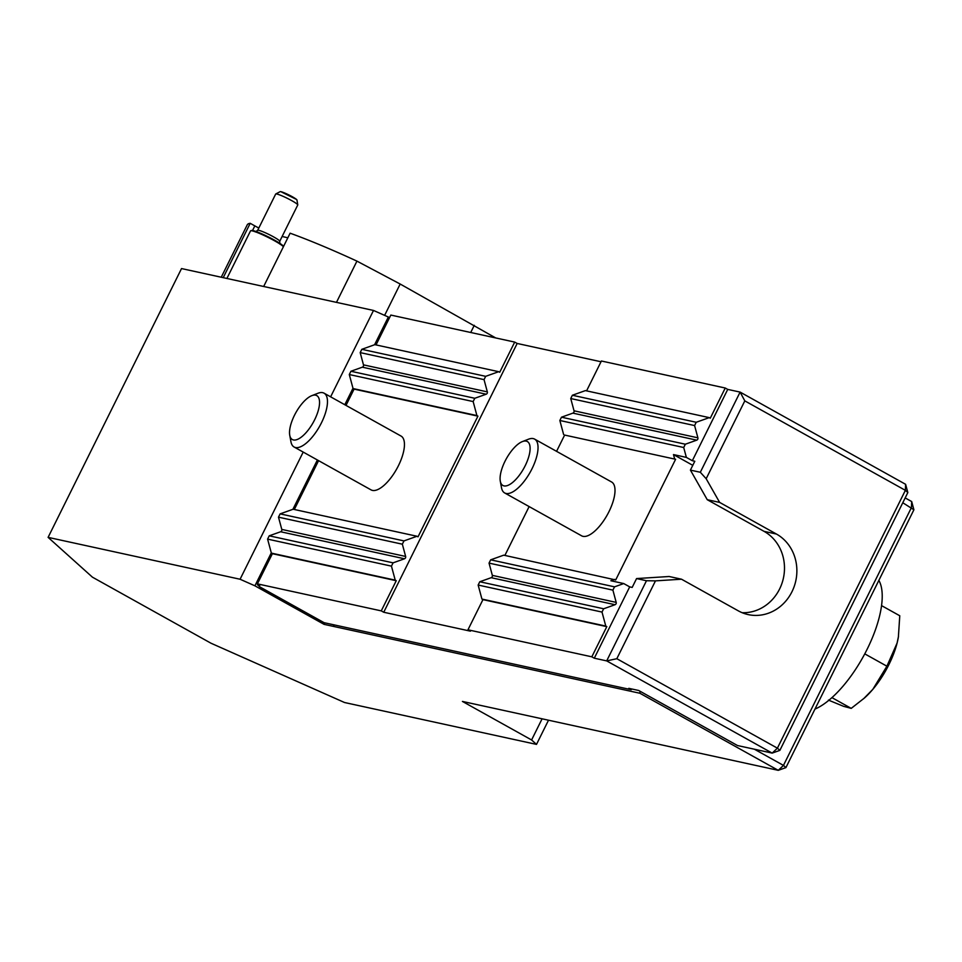 <?xml version="1.0" encoding="UTF-8"?>
<svg xmlns="http://www.w3.org/2000/svg" width="962" height="962" viewBox="0 0 962 962"><rect width="100%" height="100%" fill="white"/><g stroke="black" fill="none" stroke-linecap="round" stroke-linejoin="round"><path stroke-width="1.44" d="M223.22 277.657L250.204 223.304A154.028 16.835 -153.6 0 0 247.246 224.831L221.236 277.224M250.204 223.304L254.834 225.89A18.482 2.02 -153.6 0 0 258.814 228.03M282.106 236.52A126.299 13.805 26.4 0 1 287.818 237.83M336.472 302.369L356.938 261.123A154.028 16.835 -153.6 0 0 290.115 233.201L263.672 286.484M356.938 261.123L400.18 284.03L495.683 337.939M283.393 246.741A18.482 2.02 -153.6 0 0 267.003 236.856A18.482 2.02 -153.6 0 0 250.697 230.772A18.482 2.02 -153.6 0 0 250.505 230.916L226.9 278.463M250.697 230.772L251.515 230.495A17.869 1.948 26.4 0 1 268.194 236.832A17.869 1.948 26.4 0 1 283.333 246.284L283.453 246.633M297.739 205.026A12.326 1.347 -153.6 0 0 297.751 205.002A12.326 1.347 -153.6 0 0 297.775 204.894A12.326 1.347 -153.6 0 0 287.313 198.316A12.326 1.347 -153.6 0 0 275.757 193.975A12.326 1.347 -153.6 0 0 275.685 194.047L257.66 230.363A12.326 1.347 26.4 0 1 269.288 234.632A12.326 1.347 26.4 0 1 279.726 241.318A12.326 1.347 26.4 0 1 279.714 241.342L297.751 205.002M296.945 200.108A9.416 1.034 -153.6 0 0 296.957 200.012A9.416 1.034 -153.6 0 0 296.512 199.447A9.416 1.034 -153.6 0 0 288.973 194.985A9.416 1.034 -153.6 0 0 280.868 191.678A9.416 1.034 -153.6 0 0 280.146 191.666L275.757 193.975M548.508 720.213L536.507 744.396L531.589 739.97L462.421 701.43L778.258 770.334L783.453 765.391L785.918 767.604L778.258 770.334L639.922 693.265L324.086 624.362L324.831 622.847M785.918 767.604L913.9 509.788L902.777 502.741M754.448 749.242L783.453 765.391L911.435 507.575L911.687 501.551L913.9 509.788M271.296 552.837L254.918 585.822L324.086 624.362M254.918 585.822L240.079 579.244L48.1 537.361L92.436 577.176L211.015 643.229L344.528 702.513L536.507 744.396M333.994 626.527L333.513 624.747M639.983 691.209L639.922 693.265M389.538 317.7L388.347 317.027L374.579 344.757M352.982 388.263L344.805 404.725M317.388 459.98L292.893 509.331M330.627 396.825L373.509 310.449L388.347 317.027M240.079 579.244L303.198 452.08M48.1 537.361L181.529 268.566L373.509 310.449M531.589 739.97L542.087 718.818M905.17 497.919L911.687 501.551M470.719 332.491L474.29 325.312M384.62 315.38L400.18 284.03M522.366 441.594L528.547 439.189A30.808 12.217 119.1 0 1 534.631 439.117L611.604 481.998A30.808 12.217 119.1 0 1 608.994 511.616A30.808 12.217 119.1 0 1 581.625 535.822L504.653 492.941A30.808 12.217 119.1 0 1 501.503 487.722L500.3 481.204A25.132 9.969 -60.9 0 0 517.484 477.585A25.132 9.969 -60.9 0 0 529.894 451.515A25.132 9.969 -60.9 0 0 522.366 441.594A25.132 9.969 -60.9 0 0 506.385 458.646A25.132 9.969 -60.9 0 0 500.3 481.204M556.565 451.334L564.634 435.064L675.613 459.271L615.704 579.954L503.703 555.17L490.68 559.824L614.538 586.844L612.902 590.127L616.197 602.392A1.852 1.683 -77.7 0 1 615.043 604.713L603.643 608.778L602.008 612.072L605.783 626.082L606.806 626.647L591.822 656.818L594.3 658.2L606.685 660.894L646.476 580.735L636.567 578.571L669.131 576.503L681.517 579.208L655.471 580.868L616.822 658.705L777.392 748.159L905.374 490.343L744.804 400.877L706.168 478.727L719.636 502.404L776.454 534.054A43.134 39.31 -77.7 0 1 794.215 586.411A43.134 39.31 -77.7 0 1 748.196 614.598A43.134 39.31 -77.7 0 1 738.335 610.858L681.517 579.208M504.882 555.435L529.136 506.577M564.634 435.064L675.613 459.271M692.327 460.714L686.363 457.395L683.705 447.51L685.341 444.216L696.741 440.151A1.852 1.683 102.3 0 0 697.895 437.818L694.6 425.565L696.223 422.27L709.259 417.628L710.281 418.193L725.252 388.023L727.729 389.406L692.327 460.714L694.804 461.255L690.415 470.105L700.324 472.27L740.115 392.099L905.615 484.319L905.374 490.343L907.839 492.556L779.857 750.372L777.392 748.159L772.185 753.102L606.685 660.894L616.822 658.705M614.682 579.389L610.858 580.747L623.737 583.561L629.701 586.88L594.3 658.2M623.737 583.561L614.538 586.844M727.729 389.406L740.115 392.099L744.804 400.877M629.701 586.88L632.178 587.421L636.567 578.571M700.324 472.27L706.168 478.727M655.471 580.868L646.476 580.735M631.637 688.948L631.264 689.706L324.098 622.691L259.872 586.904L257.407 584.692L259.884 585.233L257.407 583.862L381.265 610.882L383.742 612.253L470.442 631.168L467.965 629.797L482.948 599.627L606.806 626.647M376.022 344.925L390.837 315.067L514.694 342.087L499.723 372.258L498.701 371.693L485.678 376.334L484.042 379.629L487.337 391.883A1.852 1.683 -77.7 0 1 486.183 394.216L474.783 398.28L473.148 401.563L476.911 415.572L477.934 416.149L418.025 536.832L417.003 536.255L403.98 540.909L402.344 544.191L405.639 556.457A1.852 1.683 102.3 0 1 404.485 558.778L393.085 562.842L391.45 566.137L395.226 580.146L396.248 580.711L381.265 610.882M311.808 395.659L317.989 393.254A30.808 12.217 119.1 0 1 324.074 393.181L401.046 436.063A30.808 12.217 119.1 0 1 398.436 465.68A30.808 12.217 119.1 0 1 371.067 489.886L294.095 447.005A30.808 12.217 119.1 0 1 290.945 441.786L289.742 435.257A25.132 9.969 -60.9 0 0 313.251 422.414A25.132 9.969 -60.9 0 0 311.808 395.659A25.132 9.969 -60.9 0 0 302.152 403.475A25.132 9.969 -60.9 0 0 289.742 435.257M346.007 405.399L354.076 389.117L477.934 416.149M318.578 460.642L294.324 509.487M586.579 390.861L601.394 361.003L725.252 388.023M467.965 629.797L591.822 656.818M514.694 342.087L517.171 343.458L601.022 361.76M779.857 750.372L772.185 753.102L737.505 745.538L638.696 690.488L628.787 688.335L631.264 689.706M490.68 559.824L489.045 563.107L492.34 575.372A1.852 1.683 -77.7 0 1 491.185 577.693L479.785 581.757L603.643 608.778M479.785 581.757L478.15 585.052L602.008 612.072M489.045 563.107L612.902 590.127M354.076 389.117L353.054 388.552L349.29 374.543L350.926 371.26L474.783 398.28M349.29 374.543L473.148 401.563M350.926 371.26L362.325 367.183A1.852 1.683 102.3 0 0 363.48 364.863L360.185 352.609L361.82 349.314L485.678 376.334M360.185 352.609L484.042 379.629M417.003 536.255L293.145 509.235L280.122 513.876L278.487 517.171L281.794 529.425A1.852 1.683 -77.7 0 1 280.627 531.758L269.228 535.822L267.592 539.117L271.368 553.114L272.39 553.691L396.248 580.711M272.39 553.691L257.407 583.862M478.15 585.052L481.926 599.061L605.783 626.082M481.926 599.061L482.948 599.627M271.368 553.114L395.226 580.146M267.592 539.117L391.45 566.137M269.228 535.822L393.085 562.842M278.487 517.171L402.344 544.191M280.122 513.876L403.98 540.909M685.341 444.216L561.483 417.195L572.883 413.131A1.852 1.683 102.3 0 0 574.037 410.798L570.743 398.545L694.6 425.565M686.363 457.395L673.484 454.581L674.59 458.706M563.612 434.487L559.848 420.49L683.705 447.51M353.054 388.552L476.911 415.572M696.223 422.27L572.366 395.25L585.401 390.608L709.259 417.628M361.82 349.314L374.843 344.661L498.701 371.693M561.483 417.195L559.848 420.49M572.366 395.25L570.743 398.545M383.742 612.253L517.171 343.458M257.732 584.042L257.407 584.692M719.636 502.404L707.25 499.699L690.415 470.105M742.123 612.698A43.134 39.31 102.3 0 0 782.864 580.375A43.134 39.31 102.3 0 0 764.068 531.361L707.25 499.699M673.484 454.581L692.784 465.331M905.615 484.319L907.839 492.556M814.958 709.102A77.02 30.556 -60.9 0 0 843.53 685.569A77.02 30.556 -60.9 0 0 878.859 580.375M831.938 697.63L851.226 708.369L864.537 697.931A52.369 20.779 -60.9 0 0 872.811 689.369A52.369 20.779 -60.9 0 0 897.089 643.073A52.369 20.779 -60.9 0 0 898.34 637.265A52.369 20.779 -60.9 0 0 898.496 636.291M851.226 708.369L843.578 706.324L828.426 700.108M863.527 698.809L872.811 689.369L886.904 666.197L897.089 643.073L898.388 636.916L899.771 615.764L881.565 605.627M886.904 666.197L864.778 653.871M534.631 439.117A30.808 12.217 119.1 0 1 532.022 468.734A30.808 12.217 119.1 0 1 522.558 483.297A30.808 12.217 119.1 0 1 504.653 492.941M324.074 393.181A30.808 12.217 119.1 0 1 321.464 422.787A30.808 12.217 119.1 0 1 294.095 447.005M252.537 230.519L254.834 225.89M491.185 577.693L615.043 604.713M280.627 531.758L404.485 558.778M492.34 575.372L616.197 602.392M281.794 529.425L405.639 556.457M574.037 410.798L697.895 437.818M363.48 364.863L487.337 391.883M572.883 413.131L696.741 440.151M362.325 367.183L486.183 394.216M776.454 534.054L764.068 531.361M296.957 200.012L297.775 204.894M296.512 199.447L280.868 191.678M257.66 230.363L255.339 231.914M279.906 244.107L279.726 241.318"/></g></svg>
